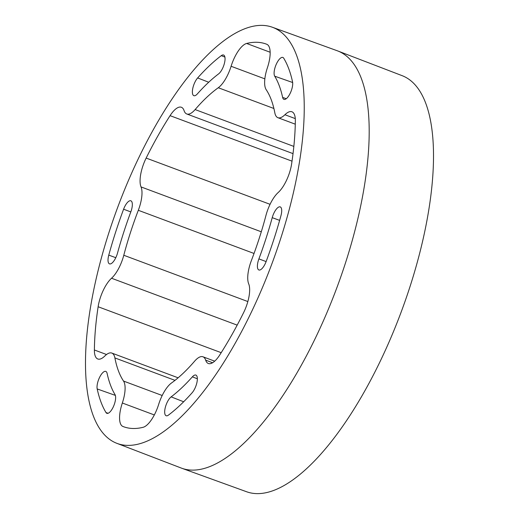 <?xml version="1.0" encoding="UTF-8"?>
<svg xmlns="http://www.w3.org/2000/svg" width="519" height="519" viewBox="0 0 519 519"><rect width="100%" height="100%" fill="white"/><g stroke="black" fill="none" stroke-linecap="round" stroke-linejoin="round"><path stroke-width="0.78" d="M197.356 93.92A184.492 68.216 110.5 0 1 208.067 82.839A184.492 68.216 110.5 0 1 218.59 73.893A10.412 3.854 -69.5 0 0 224.351 63.578A10.412 3.854 -69.5 0 0 223.598 55.033A10.412 3.854 -69.5 0 0 221.269 55.663A205.323 75.917 -69.5 0 0 209.559 65.615A205.323 75.917 -69.5 0 0 197.642 77.947A10.412 3.854 -69.5 0 0 192.789 88.347A10.412 3.854 -69.5 0 0 193.885 95.697A10.412 3.854 -69.5 0 0 197.356 93.92M274.713 76.189A184.492 68.216 110.5 0 1 279.261 85.745A184.492 68.216 110.5 0 1 282.628 97.403A10.412 3.854 -69.5 0 0 283.971 99.382A10.412 3.854 -69.5 0 0 290.147 93.394A10.412 3.854 -69.5 0 0 292.541 81.82A205.323 75.917 -69.5 0 0 288.791 68.852A205.323 75.917 -69.5 0 0 283.731 58.212A10.412 3.854 -69.5 0 0 282.887 57.453A10.412 3.854 -69.5 0 0 276.186 64.453A10.412 3.854 -69.5 0 0 274.713 76.189L292.651 82.515M272.222 217.656A184.492 68.216 110.5 0 1 266.059 238.292A184.492 68.216 110.5 0 1 258.903 258.89A10.412 3.854 -69.5 0 0 258.903 269.984A10.412 3.854 -69.5 0 0 266.13 261.544A205.323 75.917 -69.5 0 0 274.097 238.617A205.323 75.917 -69.5 0 0 280.954 215.651A10.412 3.854 -69.5 0 0 280.254 206.906A10.412 3.854 -69.5 0 0 272.222 217.656L279.637 220.38M192.367 376.846A184.492 68.216 110.5 0 1 181.663 387.927A184.492 68.216 110.5 0 1 171.14 396.873A10.412 3.854 -69.5 0 0 165.36 407.253A10.412 3.854 -69.5 0 0 166.184 415.751A10.412 3.854 -69.5 0 0 168.461 415.103A205.323 75.917 -69.5 0 0 180.171 405.151A205.323 75.917 -69.5 0 0 192.088 392.818A10.412 3.854 -69.5 0 0 196.928 382.484A10.412 3.854 -69.5 0 0 195.897 375.088A10.412 3.854 -69.5 0 0 192.367 376.846L197.356 378.786M115.01 394.576A184.492 68.216 110.5 0 1 110.463 385.02A184.492 68.216 110.5 0 1 107.102 373.362A10.412 3.854 -69.5 0 0 105.811 371.403A10.412 3.854 -69.5 0 0 99.616 377.307A10.412 3.854 -69.5 0 0 97.189 388.945A205.323 75.917 -69.5 0 0 100.933 401.914A205.323 75.917 -69.5 0 0 105.999 412.553A10.412 3.854 -69.5 0 0 106.888 413.332A10.412 3.854 -69.5 0 0 113.577 406.247A10.412 3.854 -69.5 0 0 115.01 394.576M117.508 253.11A184.492 68.216 110.5 0 1 123.665 232.473A184.492 68.216 110.5 0 1 130.827 211.875A10.412 3.854 -69.5 0 0 130.879 200.801A10.412 3.854 -69.5 0 0 123.593 209.222A205.323 75.917 -69.5 0 0 115.627 232.149A205.323 75.917 -69.5 0 0 108.776 255.114A10.412 3.854 -69.5 0 0 109.522 263.879A10.412 3.854 -69.5 0 0 117.508 253.11M292.022 161.162L170.07 115.659A23.971 8.862 110.5 0 1 181.365 107.258A23.971 8.862 110.5 0 1 184.07 110.618A23.971 8.862 -69.5 0 0 186.775 113.979A23.971 8.862 -69.5 0 0 195.118 109.574A167.066 61.774 110.5 0 1 218.278 87.737A23.971 8.862 -69.5 0 0 231.091 66.276A23.971 8.862 110.5 0 1 246.629 43.466A204.188 75.495 -69.5 0 1 266.247 44.076A204.188 75.495 -69.5 0 1 266.805 44.297A23.971 8.862 110.5 0 1 267.609 67.107A23.971 8.862 110.5 0 1 267.395 67.755A23.971 8.862 -69.5 0 0 267.181 68.411A23.971 8.862 -69.5 0 0 266.195 89.696A167.066 61.774 110.5 0 1 274.83 112.831A23.971 8.862 -69.5 0 0 277.925 117.703A23.971 8.862 -69.5 0 0 284.925 114.738A23.971 8.862 110.5 0 1 291.925 111.773A23.971 8.862 110.5 0 1 295.343 120.778A204.188 75.495 -69.5 0 1 291.6 164.017A23.971 8.862 110.5 0 1 289.492 172.769A23.971 8.862 110.5 0 1 278.19 192.523A23.971 8.862 -69.5 0 0 266.889 212.271A23.971 8.862 -69.5 0 0 265.942 215.502A167.066 61.774 110.5 0 1 251.417 260.473A23.971 8.862 -69.5 0 0 250.281 263.697A23.971 8.862 -69.5 0 0 248.692 283.848A23.971 8.862 110.5 0 1 247.109 303.998A23.971 8.862 110.5 0 1 243.58 312.691A204.188 75.495 -69.5 0 1 219.654 355.106A23.971 8.862 110.5 0 1 208.366 363.508A23.971 8.862 110.5 0 1 205.66 360.147A23.971 8.862 -69.5 0 0 202.955 356.787A23.971 8.862 -69.5 0 0 194.612 361.192A167.066 61.774 110.5 0 1 171.452 383.028A23.971 8.862 -69.5 0 0 158.84 403.834A23.971 8.862 -69.5 0 0 158.632 404.489A23.971 8.862 110.5 0 1 158.425 405.144A23.971 8.862 110.5 0 1 143.101 427.299A204.188 75.495 -69.5 0 1 123.483 426.689A204.188 75.495 -69.5 0 1 122.919 426.469A23.971 8.862 110.5 0 1 122.335 403.01A23.971 8.862 -69.5 0 0 123.535 381.069A167.066 61.774 110.5 0 1 114.9 357.935A23.971 8.862 -69.5 0 0 111.806 353.063A23.971 8.862 -69.5 0 0 104.806 356.028A23.971 8.862 110.5 0 1 97.806 358.992A23.971 8.862 110.5 0 1 94.387 349.988L106.538 354.516M221.204 352.673L98.13 306.748A23.971 8.862 110.5 0 1 111.54 278.242A23.971 8.862 -69.5 0 0 123.788 255.264A167.066 61.774 110.5 0 1 130.392 232.752A167.066 61.774 110.5 0 1 138.314 210.292A23.971 8.862 -69.5 0 0 141.032 186.918A23.971 8.862 110.5 0 1 146.15 158.074L270.062 204.311M116.957 443.369L181.365 468.093A222.748 82.359 -69.5 0 0 181.897 468.294L246.759 491.804A222.106 82.119 -69.5 0 0 409.848 287.117A222.106 82.119 -69.5 0 0 402.043 75.631L337.635 50.907A222.748 82.359 -69.5 0 0 337.103 50.706L272.241 27.196A222.106 82.119 -69.5 0 0 109.152 231.883A222.106 82.119 -69.5 0 0 116.957 443.369A222.106 82.119 -69.5 0 0 280.578 238.883A222.106 82.119 -69.5 0 0 272.241 27.196M181.897 468.294A222.748 82.359 -69.5 0 0 345.459 263.01A222.748 82.359 -69.5 0 0 337.635 50.907M170.07 115.659A204.188 75.495 -69.5 0 0 146.15 158.074M98.13 306.748A204.188 75.495 -69.5 0 0 94.387 349.988M197.642 77.947L208.703 82.242M105.999 412.553L108.082 413.286M108.776 255.114L115.802 257.703M123.788 255.264L247.842 301.552M246.629 43.466L270.146 52.244M124.047 426.89L122.919 426.469M254.031 253.467L138.314 210.292M175.007 380.362L114.9 357.935M123.535 381.069L162.194 395.497M273.889 108.49L218.278 87.737M195.118 109.574L293.838 146.41M237.183 325.128L111.54 278.242M141.032 186.918L261.297 231.792M231.091 66.276L264.852 78.869M284.925 114.738L295.272 118.604M212.615 362.742L205.66 360.147M154.331 414.947L122.335 403.01M123.593 209.222L130.814 211.914M97.189 388.945L115.361 395.387M171.14 396.873L183.655 401.771M258.903 258.89L266.117 261.582M282.628 97.403L286.287 98.701M221.269 55.663L224.902 57.084M293.027 153.624L186.775 113.979M295.279 124.177L277.925 117.703M214.704 361.172L202.955 356.787M178.127 377.806L111.806 353.063"/></g></svg>
